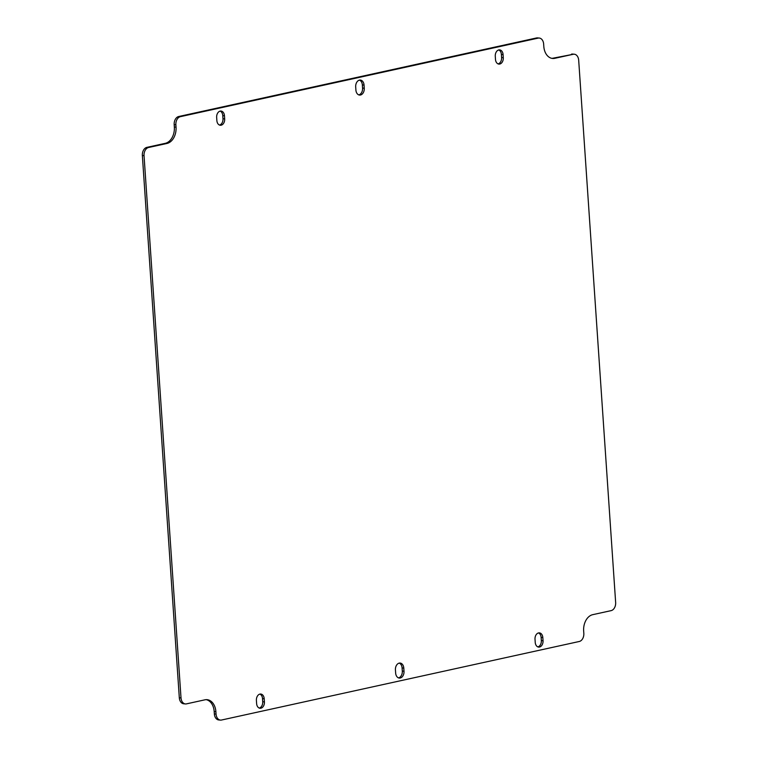 <?xml version="1.0" encoding="UTF-8"?>
<svg xmlns="http://www.w3.org/2000/svg" width="758" height="758" viewBox="0 0 758 758"><rect width="100%" height="100%" fill="white"/><g stroke="black" fill="none" stroke-linecap="round" stroke-linejoin="round"><path stroke-width="1.14" d="M214.353 713.932A7.154 5.022 94.7 0 0 218.778 719.958L220.474 720.1A7.154 5.022 -85.3 0 1 216.049 714.074L214.353 713.932L214.192 711.582A14.298 10.043 94.7 0 0 206.185 699.653M551.815 58.347A14.298 10.043 94.7 0 0 553.103 58.176L573.19 54.282A7.154 5.022 -85.3 0 1 574.261 54.206A7.154 5.022 -85.3 0 1 578.686 60.233L615.648 602.487A7.154 5.022 -85.3 0 1 611.119 610.635L592.728 614.672A14.298 10.043 -85.3 0 0 583.66 630.978L583.821 633.337A7.154 5.022 -85.3 0 1 579.283 641.486L221.544 720.024A7.154 5.022 -85.3 0 1 220.474 720.1M179.314 697.767A7.154 5.022 94.7 0 0 183.739 703.794L185.435 703.936A7.154 5.022 -85.3 0 1 181.01 697.91L179.314 697.767L142.352 155.513L144.039 155.655A7.154 5.022 -85.3 0 1 148.577 147.497L146.881 147.365A7.154 5.022 94.7 0 0 142.352 155.513M146.881 147.365L165.272 143.328A14.298 10.043 94.7 0 0 174.34 127.022L174.179 124.663L175.875 124.805A7.154 5.022 -85.3 0 1 180.404 116.656L178.717 116.514A7.154 5.022 94.7 0 0 174.179 124.663M178.717 116.514L536.456 37.976L538.152 38.118A7.154 5.022 -85.3 0 1 539.222 38.042A7.154 5.022 -85.3 0 1 543.647 44.068L543.808 46.418A14.298 10.043 -85.3 0 0 552.658 58.461A14.298 10.043 -85.3 0 0 554.799 58.319L553.103 58.176M539.222 38.042L537.526 37.9A7.154 5.022 94.7 0 0 536.456 37.976M574.261 54.206L572.565 54.064A7.154 5.022 94.7 0 0 571.494 54.14M259.227 708.057A5.562 3.904 94.7 0 0 262.723 701.728L262.514 698.592A5.562 3.904 94.7 0 0 259.909 694.11M219.479 125.061A5.562 3.904 94.7 0 0 222.985 118.722L222.767 115.595A5.562 3.904 94.7 0 0 220.161 111.104M537.839 646.896A5.562 3.904 94.7 0 0 541.345 640.557L541.127 637.421A5.562 3.904 94.7 0 0 538.521 632.939M498.091 63.89A5.562 3.904 94.7 0 0 501.597 57.561L501.379 54.424A5.562 3.904 94.7 0 0 498.773 49.943M398.5 677.879A5.96 4.188 94.7 0 0 402.309 671.076L402.1 667.95A5.96 4.188 94.7 0 0 399.248 663.117M358.752 94.883A5.96 4.188 94.7 0 0 362.57 88.08L362.352 84.943A5.96 4.188 94.7 0 0 359.5 80.121M216.049 714.074L215.888 711.724A14.298 10.043 -85.3 0 0 207.038 699.672A14.298 10.043 -85.3 0 0 204.897 699.824L186.506 703.86A7.154 5.022 -85.3 0 1 185.435 703.936M573.19 54.282L554.799 58.319M538.152 38.118L180.404 116.656M144.039 155.655L181.01 697.91M175.875 124.805L176.036 127.154A14.298 10.043 -85.3 0 1 166.968 143.461L148.577 147.497M264.419 701.861A5.562 3.904 -85.3 0 1 260.06 708.266A5.562 3.904 -85.3 0 1 256.621 703.576L256.403 700.439A5.562 3.904 -85.3 0 1 260.761 694.044A5.562 3.904 -85.3 0 1 264.201 698.734L264.419 701.861L262.723 701.728M224.671 118.864A5.562 3.904 -85.3 0 1 220.313 125.259A5.562 3.904 -85.3 0 1 216.873 120.579L216.655 117.443A5.562 3.904 -85.3 0 1 221.014 111.047A5.562 3.904 -85.3 0 1 224.463 115.728L224.671 118.864L222.985 118.722M535.015 639.278A5.562 3.904 -85.3 0 1 539.374 632.873A5.562 3.904 -85.3 0 1 542.823 637.563L543.031 640.7A5.562 3.904 -85.3 0 1 538.673 647.095A5.562 3.904 -85.3 0 1 535.233 642.405L535.015 639.278M495.486 59.408L495.277 56.272A5.562 3.904 -85.3 0 1 499.636 49.876A5.562 3.904 -85.3 0 1 503.075 54.567L503.284 57.693A5.562 3.904 -85.3 0 1 498.925 64.098A5.562 3.904 -85.3 0 1 495.486 59.408M403.787 668.082L404.005 671.218A5.96 4.188 -85.3 0 1 399.333 678.078A5.96 4.188 -85.3 0 1 395.648 673.057L395.43 669.92A5.96 4.188 -85.3 0 1 400.101 663.06A5.96 4.188 -85.3 0 1 403.787 668.082L402.1 667.95M364.257 88.222A5.96 4.188 -85.3 0 1 359.586 95.072A5.96 4.188 -85.3 0 1 355.9 90.05L355.691 86.924A5.96 4.188 -85.3 0 1 360.353 80.064A5.96 4.188 -85.3 0 1 364.048 85.085L364.257 88.222L362.57 88.08M176.036 127.154L174.34 127.022M262.514 698.592L264.201 698.734M222.767 115.595L224.463 115.728M541.127 637.421L542.823 637.563M541.345 640.557L543.031 640.7M501.379 54.424L503.075 54.567M501.597 57.561L503.284 57.693M402.309 671.076L404.005 671.218M362.352 84.943L364.048 85.085M215.888 711.724L214.192 711.582M166.968 143.461L165.272 143.328"/></g></svg>

